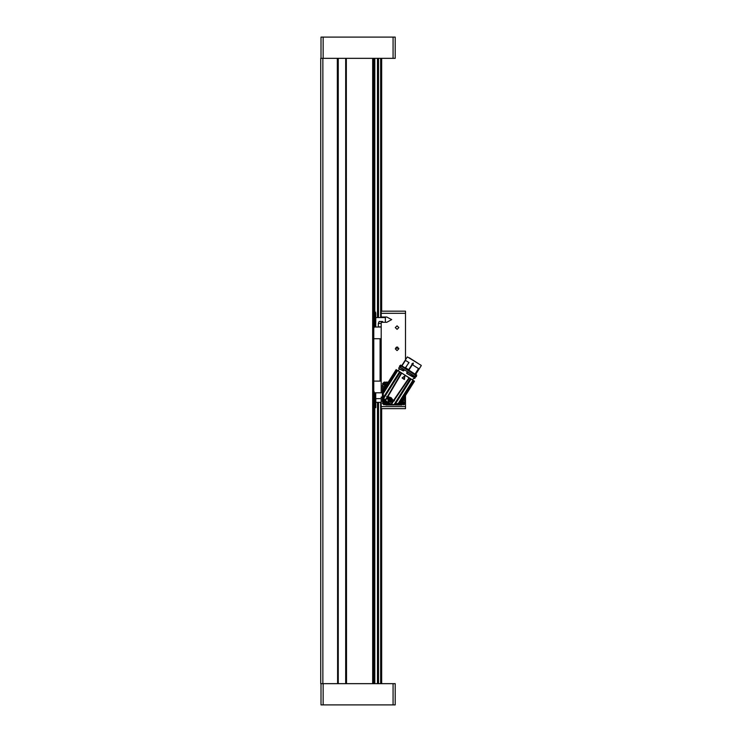 <?xml version="1.0" encoding="UTF-8"?>
<svg xmlns="http://www.w3.org/2000/svg" width="742" height="742" viewBox="0 0 742 742"><rect width="100%" height="100%" fill="white"/><g stroke="black" fill="none" stroke-linecap="round" stroke-linejoin="round"><path stroke-width="1.11" d="M320.748 58.303L322.863 58.303L322.863 683.697L320.748 683.697L320.748 58.303M393.093 683.697L395.208 683.697L395.208 704.9L393.093 704.9L393.093 683.697L372.688 683.697L372.688 58.303L373.745 58.303L373.745 683.697L346.291 683.697L346.291 58.303L346.551 683.697M393.093 704.9L321.008 704.9L321.008 683.697M395.208 58.303L393.093 58.303L393.093 37.1L395.208 37.1L395.208 58.303M321.008 58.303L321.008 37.1L393.093 37.1M381.165 313.291L381.165 311.167L405.54 311.167L405.54 313.291L381.165 313.291L381.165 317.001L386.721 317.001L391.655 319.654L386.721 322.297L381.165 322.297L381.165 392.787L382.436 392.787M385.404 322.297L385.404 317.001M381.165 406.57L405.54 406.57L405.54 408.694L381.165 408.694L381.165 397.035L382.436 397.035M381.165 402.331L375.86 402.331L375.86 398.621L375.86 407.627L374.803 407.618L375.758 407.618L375.758 394.911L374.803 394.911M375.767 319.719L375.767 313.291M375.767 327.074L375.86 313.291M417.913 363.292L409.176 357.774M414.509 361.104L416.151 362.179M410.901 358.859L414.333 360.992M409.055 362.588L405.317 367.874M418.673 368.663L415.334 373.94L418.673 368.663L412.116 364.517L408.703 369.748L405.837 367.939L407.655 369.525L408.786 369.804L412.125 364.526M408.675 362.346L405.447 360.306L401.997 365.778M405.345 375.415L409.009 377.734L405.345 375.415M413.489 376.732L414.036 375.888L412.506 376.815L406.709 373.143L407.543 371.788L413.86 376.027M413.823 375.879L407.599 371.946L413.721 375.814L412.673 376.788M400.392 365.389L404.77 368.282L405.011 367.8L400.624 365.036L405.178 368.412L401.088 366.084M414.481 381.184L402.498 400.179L414.537 381.221L396.163 369.618L384.217 388.632L396.209 369.646M400.355 367.244L404.409 369.804M383.215 392.759L383.336 396.182L384.523 399.817L384.94 400.328L386.665 397.823L387.565 398.408L386.665 397.823L387.305 396.747L386.703 396.367L387.472 396.469L401.329 372.874M401.682 373.105L387.871 396.729L387.472 396.469L391.257 397.721L392.713 399.79L393.612 400.355L409.009 377.734M394.494 400.903L393.612 400.355L394.011 400.606L409.371 377.956M387.305 396.747L389.04 397.462M385.794 386.025L382.603 392.388L383.994 399.103L385.033 401.014L385.794 399.53L385.905 401.255L385.33 401.246L390.542 404.548M404.473 379.375L402.183 377.947L404.817 376.083L404.409 379.403L402.183 377.947L404.835 376.12L404.232 379.477L402.145 377.901L404.77 376.055L404.232 379.477M392.397 403.091L391.424 403.741L392.759 401.635L392.24 401.32L392.759 401.635L393.436 400.615L392.509 400.031L393.835 400.865L390.969 404.761L393.427 404.557L391.09 404.464M373.745 327.074L381.165 327.074M373.745 391.73L374.256 391.73L373.745 392.787M381.165 323.401L378.299 323.401L379.153 321.453L382.538 321.453L383.132 322.297M381.165 326.86L378.299 326.86L378.299 323.401M396.311 347.219L396.469 348.267L396.469 347.154M397.044 347.052L397.044 348.267L397.202 347.061M397.777 347.2L397.777 348.267L398.732 348.267M397.489 347.108L397.202 348.267M396.757 347.08L396.469 348.267M396.024 347.395L395.736 348.267M387.12 383.095L384.458 382.065L384.644 382.955L386.712 384.449M384.161 400.448L384.764 400.745M386.461 403.379L385.636 404.084L385.979 404.919L382.529 403.462L383.614 400.198M402.823 400.726L404.232 404.687L400.504 403.806M421.187 365.361L407.33 356.856L401.784 365.639M412.719 364.702L411.847 363.914L413.257 363.163L412.942 364.6L411.875 363.951L413.164 363.042L411.866 364.164M414.945 374.46L415.334 373.94L416.744 375.1L415.687 374.589M415.557 375.1L416.754 375.22L415.752 375.22M404.492 369.859L403.296 370.889L399.428 368.913L398.231 370.796L412.608 380.006M405.716 367.865L405.401 368.477L406.208 368.987L408.35 370.332L408.786 369.804M400.624 365.036L405.049 367.828M414.657 378.541L415.566 377.103L414.871 376.417L415.585 377.047L414.657 378.541L413.656 378.142L414.778 376.361M414.824 374.506L408.712 370.137L408.499 370.638L413.925 374.07M408.842 370.1L415.028 374.135L418.544 368.579M404.826 368.19L405.104 367.744M413.266 376.686L413.73 375.944L407.534 372.03L406.625 373.087L407.469 371.742M408.452 370.601L415.028 374.135M407.451 371.983L406.904 373.384L413.164 376.732M403.954 370.703L403.936 369.757L399.437 366.919L398.649 368.292L403.156 370.74L399.428 368.913M390.06 398.528L391.219 399.474L390.978 400.94L389.578 401.468L388.428 400.522L388.474 399.15L390.06 398.528L391.09 399.279L391.071 400.791M398.639 368.171L402.85 370.416M413.452 380.535L399.382 402.813L398.361 403.37L399.326 402.887M398.278 403.37L412.969 380.229M399.196 402.85L401.756 401.014L414.333 381.091M398.816 348.805L397.063 347.052L395.319 348.805L397.063 350.549L398.816 348.805M398.816 327.602L397.063 325.849L395.319 327.602L397.063 329.346L398.816 327.602M386.23 384.412L385.228 385.905L383.735 384.913L384.727 383.41L386.23 384.412M385.998 401.7L385.46 403.648L383.8 402.943L385.33 401.246L385.191 400.485M403.852 401.774L403.481 403.537L401.719 403.156L402.099 401.403L403.852 401.774M397.248 370.295L383.16 392.592L383.79 389.633L396.358 369.739M388.567 399.215L389.93 398.537L389.782 399.456L389.93 398.639L390.375 399.122M389.578 401.468L388.511 400.708L388.474 399.354M390.978 400.94L389.949 401.478M337.332 58.303L337.601 683.697L337.332 58.303L322.863 58.303M393.093 58.303L346.551 58.303M337.332 683.697L322.863 683.697M381.694 58.303L381.694 311.167M381.694 317.001L381.694 317.53M381.694 408.694L381.694 683.697M377.455 683.697L377.455 402.331L377.455 683.697M377.455 317.53L377.455 58.303L377.455 317.53M345.651 58.303L345.651 683.697M338.231 58.303L338.231 683.697M346.291 683.697L337.601 683.697M337.601 58.303L346.291 58.303M374.803 58.303L374.803 327.074M374.803 392.787L374.803 683.697M405.54 406.57L405.54 395.449M405.54 359.685L405.54 313.291M405.54 408.694L381.165 408.694M375.86 317.53L385.404 317.53M381.165 398.621L375.758 398.621M375.758 392.787L375.758 394.911M374.803 312.234L375.767 312.234M383.419 386.795L382.38 385.181L384.458 382.065M384.764 386.387L384.644 382.955M384.653 383.428L383.772 384.254L384.653 383.428L383.772 384.254L385.228 385.905L384.727 383.41L384.013 384.81M384.022 384.848L384.328 385.386M385.543 383.855L385.942 384.467M386.638 404.538L385.979 404.919M385.636 404.084L384.328 400.856M384.477 403.305L384.504 401.292L385.478 403.314L383.716 402.312L384.347 401.515M385.376 401.57L385.886 402.099M404.13 400.179L405.011 401.023L404.232 404.687M403.741 403.926L401.051 402.507M401.515 402.535L402.034 401.441L401.515 402.535L403.481 403.537L402.387 401.58L401.951 402.971M401.969 402.999L402.452 403.388M403.008 401.515L403.611 401.932M386.378 401.96L386.461 403.064L389.68 405.011L393.881 405.011L401.144 402.275L404.807 396.618M385.219 386.248L384.375 386.508L382.436 390.542L382.436 398.973L384.746 400.717M384.375 386.508L382.436 387.101L382.436 385.404M388.261 382.111L387.417 382.111L386.656 384.606M402.6 400.819L404.483 400.031M403.527 400.43L405.336 395.783M400.346 404.167L401.144 402.275M393.881 404.993L396.905 405.011L400.754 403.212M389.68 405.011L385.719 405.011M402.043 405.011L396.905 405.011M386.461 403.064L387.528 405.011M383.262 400.031L382.473 399.261M382.436 401.728L382.436 398.973M382.436 390.542L382.436 387.101M385.719 382.111L387.417 382.111M405.336 396.59L405.336 401.728M404.687 399.947L405.113 399.623M399.289 405.011L400.272 404.362L399.595 404.965M403.713 404.956L405.271 403.388M384.059 404.956L382.492 403.388M382.492 383.744L384.059 382.176M400.717 366.659L399.771 366.882L399.558 365.927L400.504 365.713L400.717 366.659M415.242 375.832L415.455 376.788L416.401 376.574L416.188 375.619L415.242 375.832M421.252 365.658L415.826 374.256M403.175 367.271L405.132 368.514M401.802 365.648L405.447 360.306M413.656 378.142L412.571 379.858M408.425 370.62L408.619 370.082M412.895 364.591L413.211 363.153L412.942 364.6M403.156 370.861L402.897 370.425M403.296 370.889L403.314 370.406M412.682 376.862L413.192 376.88M404.195 369.804L403.704 370.861M398.816 368.403L399.391 368.774M412.626 376.686L406.848 373.476L412.506 376.741M384.217 388.632L384.736 387.704M383.169 392.574L383.113 393.724L397.721 370.601M383.864 398.092L383.614 397.118L399.604 371.788M384.05 397.842L400.253 372.196M392.472 399.632L392.082 401.385L388.418 402.21L387.593 398.556L388.669 397.61M392.036 401.45L391.173 397.86L387.556 398.621M392.472 400.012L392.175 401.431L387.565 398.408M387.584 398.38L388.632 397.582M410.447 378.633L394.243 404.279L393.427 404.557M411.087 379.041L395.096 404.371L394.243 404.279M391.34 404.77L392.611 404.984L398.38 403.323M400.207 367.281L404.223 369.943M383.781 389.661L383.16 392.592M383.837 397.721L384.152 398.695M385.914 399.001L385.747 400.161L387.704 396.998M391.424 403.741L389.828 404.121L386.09 401.765L385.747 400.161M386.137 398.435L385.942 398.927M385.923 398.973L385.794 399.53M390.774 404.316L392.416 403.073M398.343 403.379L396.284 404.056M396.052 404.214L395.338 404.334M399.326 402.878L401.728 401.032M383.299 396.005L383.048 392.768L383.762 389.717M383.864 398.194L385.024 401.005L384.031 398.927M385.831 400.949L390.672 404.01M390.765 404.668L385.209 401.153M387.602 398.751L391.962 401.366L388.456 402.155L387.658 398.649L391.164 397.87L391.962 401.366L390.58 402.516M384.133 398.992L384.857 400.671M396.015 404.214L395.198 404.353M394.002 404.603L393.445 404.77M403.073 399.363L401.988 400.643M401.672 401.097L399.252 403.008L396.107 404.195M390.273 399.177L388.669 399.048M389.81 401.468L389.736 400.726L389.643 401.376M390.728 400.04L390.301 399.827L391.053 399.335L390.292 399.799L390.329 399.289L391.043 399.15M388.65 400.745L389.198 400.383L388.493 400.634M381.165 338.732L373.745 338.732M381.165 381.128L373.745 381.128M380.108 381.128L380.108 338.732M380.423 381.128L380.423 338.732M374.256 327.074L373.745 328.131M374.256 392.787L381.165 392.787M378.513 58.303L378.513 317.53M378.513 402.331L378.513 683.697M380.637 683.697L380.637 402.331M380.637 317.53L380.637 58.303M323.132 683.697L323.132 704.9M323.132 37.1L323.132 58.303M382.436 396.59L384.3 400.513M387.213 383.781L386.823 384.059M412.738 364.665L411.884 364.127M402.016 365.787L405.466 360.324M405.41 368.06L408.916 362.504M412.153 364.545L408.638 370.1M408.879 370.128L412.329 364.656M415.038 374.061L418.516 368.561M403.917 369.627L403.398 370.351M391.971 403.425L391.368 404.39M386.09 401.765L385.33 401.246M390.617 404.585L389.828 404.121M387.853 398.751L391.795 401.237L387.853 398.751M404.288 379.394L402.21 378.086M390.978 400.847L390.311 400.819M391.173 400.634L390.728 400.151L389.754 400.699L390.181 400.921M388.873 399.91L388.558 399.317M389.383 399.196L389.253 399.752L390.292 399.799M388.836 400.068L389.225 400.392M390.301 399.827L390.283 400.402M389.216 400.365L389.235 399.78M416.188 375.619L400.504 365.713M399.771 366.882L415.455 376.788M384.217 388.65L384.671 387.797M384.402 400.244L384.885 400.875M392.611 404.984L391.878 404.993M389.671 401.422L389.355 400.828M389.272 400.773L388.595 400.745M397.489 347.859L397.777 348.267M396.757 347.859L397.044 348.267M396.024 347.859L396.311 348.267"/></g></svg>
